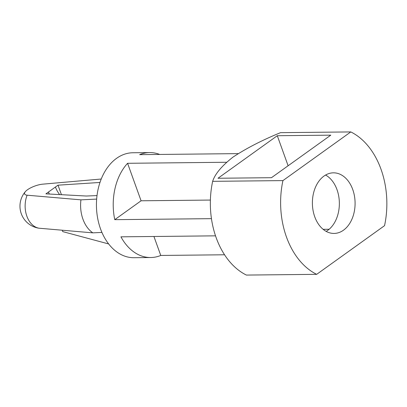 <?xml version="1.0" encoding="UTF-8"?>
<svg xmlns="http://www.w3.org/2000/svg" width="407" height="407" viewBox="0 0 407 407"><rect width="100%" height="100%" fill="white"/><g stroke="black" fill="none" stroke-linecap="round" stroke-linejoin="round"><path stroke-width="0.61" d="M101.933 232.422L92.832 232.86L39.011 228.21A12.434 3.907 160.2 0 1 38.645 228.159A22.273 22.273 0 0 1 25.458 191.534A12.434 3.907 -19.8 0 0 27.127 195.202A22.171 15.624 89.4 0 0 39.011 228.21M271.469 177.696L330.789 135.16L277.299 135.719L217.984 178.256L271.469 177.696M212.652 181.334C214.977 174.013 221.744 165.949 232.957 157.143C246.398 148.28 262.256 140.12 280.53 132.662L350.798 131.924L282.926 180.601A75.387 53.119 89.4 0 0 316.671 274.338L246.403 275.076A75.387 53.119 89.4 0 1 212.652 181.334L282.926 180.601M329.141 229.268L323.143 229.329M350.798 131.924A75.387 53.119 89.4 0 1 384.549 225.666L316.671 274.338M99.98 182.453L58.008 185.175L55.433 187.022A18.478 11.752 -125.6 0 0 59.631 194.592M108.654 243.941L62.739 231.614L62.332 230.479M49.211 194.032L48.484 192.007A18.478 11.752 -125.6 0 0 49.313 194.037M58.008 185.175L61.432 194.688M55.433 187.022L45.905 193.854L86.289 196.026L97.014 195.589M159.702 154.446A52.478 36.976 89.4 0 0 149.644 152.579A52.478 36.976 89.4 0 0 139.632 154.655L238.207 153.622M210.394 200.066L141.081 200.788L127.579 163.293L226.536 162.261M141.081 200.788L114.759 219.668L211.457 218.656M153.932 236.487L160.76 255.448A52.478 36.976 89.4 0 1 150.743 257.524A52.478 36.976 89.4 0 1 120.935 236.828L215.527 235.841M160.76 255.448L224.557 254.782M288.115 165.761L277.299 135.719M326.165 231.385A30.301 21.352 89.4 0 0 339.357 203.073A30.301 21.352 89.4 0 0 325.575 175.046M323.992 176.068A30.301 21.352 89.4 0 0 313.019 210.241A30.301 21.352 89.4 0 0 334.055 233.435A30.301 21.352 89.4 0 0 355.087 202.91A30.301 21.352 89.4 0 0 333.419 172.833A30.301 21.352 89.4 0 0 323.992 176.068M101.241 179.024L42.496 184.183A12.434 3.907 -19.8 0 0 27.473 189.769A12.434 3.907 -19.8 0 0 25.458 191.534M96.657 199.094L80.947 199.852A30.301 21.352 89.4 0 0 82.947 219.185A30.301 21.352 89.4 0 0 92.832 232.86M80.947 199.852L27.127 195.202M127.579 163.293A52.478 36.976 89.4 0 0 114.759 219.668M149.644 152.579L132.865 152.757A52.478 36.976 89.4 0 0 116.539 158.359A52.478 36.976 89.4 0 0 97.532 217.542A52.478 36.976 89.4 0 0 133.964 257.702L150.743 257.524"/></g></svg>
